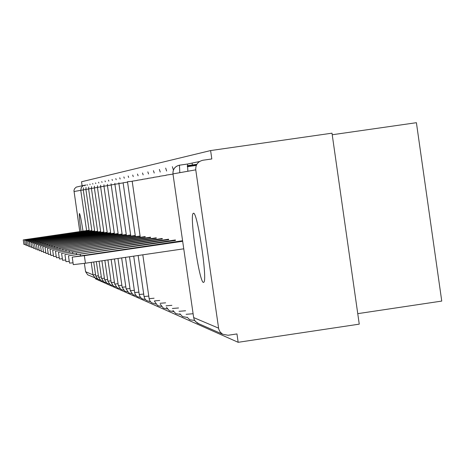<?xml version="1.0" encoding="UTF-8"?>
<svg xmlns="http://www.w3.org/2000/svg" width="465" height="465" viewBox="0 0 465 465"><rect width="100%" height="100%" fill="white"/><g stroke="black" fill="none" stroke-linecap="round" stroke-linejoin="round"><path stroke-width="0.7" d="M82.985 231.128C81.34 220.352 80.166 214.475 79.457 213.499L79.428 213.511C79.067 214.871 79.625 220.834 81.09 231.401M193.487 213.243L193.178 213.412C189.441 215.888 199.392 282.848 203.443 282.429L203.914 282.185C207.547 279.006 197.288 211.232 193.487 213.243M332.219 134.757L416.408 122.696L441.75 301.082L357.754 313.648M210.61 150.561L211.813 158.96L202.909 160.239C197.916 161.471 195.532 164.674 195.759 169.841L218.748 329.197L220.201 332.097L222.63 334.225L228.071 335.265L236.958 333.934L238.161 342.304L359.253 324.146L331.998 133.176L210.61 150.561L81.526 181.769L82.102 185.727M88.542 275.181L87.676 274.803L85.589 271.711L84.38 263.376M79.782 231.593L73.947 190.574L74.522 188.749L76.243 187.11L84.02 185.32M95.494 278.273L95.587 278.913L238.161 342.304M187.837 171.248L187.546 164.023L179.455 165.185C174.921 166.307 172.759 169.214 172.963 173.898L193.655 317.578L218.527 328.133M199.491 161.529L187.546 164.023M196.3 165.412L187.372 166.697M196.422 165.133L187.354 166.435M196.486 164.994L187.349 166.307M187.337 165.999L196.649 164.662M187.343 166.139L196.573 164.808M190.371 165.244L187.331 165.79M187.331 165.685L192.365 164.953L192.097 163.076M196.846 164.314L192.365 164.953M196.759 164.465L187.331 165.819M25.25 244.317L23.907 244.439L23.25 239.917L89.146 230.437M89.117 230.239L23.25 239.911M26.743 244.904L25.354 245.032L24.68 240.417L91.867 230.756M91.838 230.547L24.68 240.411M28.301 245.514L26.854 245.648L26.168 240.946M94.668 230.873L26.168 240.934L94.697 231.088M29.923 246.148L28.412 246.287L27.714 241.486L97.644 231.436M97.609 231.21L27.714 241.48M31.608 246.81L30.039 246.95L29.33 242.056L100.707 231.791M100.672 231.558L29.324 242.05M33.37 247.496L31.73 247.642L31.004 242.649L103.904 232.163M103.869 231.919L31.004 242.637M35.206 248.217L33.497 248.368L32.753 243.265L107.235 232.552M107.2 232.297L32.753 243.253M37.124 248.967L35.34 249.118L34.579 243.91M110.676 232.692L34.579 243.898L110.716 232.959M39.13 249.746L37.264 249.908L36.491 244.578M114.314 233.105L36.485 244.567L114.355 233.383M41.228 250.565L39.275 250.734L38.485 245.282M118.116 233.535L38.479 245.27L118.157 233.831M43.431 251.42L41.379 251.594L40.571 246.02L122.138 234.29M122.097 233.988L40.571 246.002M45.739 252.315L43.588 252.495L42.757 246.787M126.271 234.459L42.757 246.776L126.317 234.779M48.162 253.256L45.901 253.442L45.053 247.601M130.648 234.947L45.053 247.583L130.694 235.284M50.708 254.239L48.331 254.442L47.465 248.45M135.251 235.47L47.459 248.432L135.298 235.819M53.394 255.279L50.888 255.488L49.999 249.339L140.145 236.383M140.093 236.011L49.999 249.321M56.224 256.372L53.585 256.587L52.667 250.28M145.19 236.58L52.667 250.257L145.243 236.976M59.206 257.523L56.422 257.75L55.48 251.274M150.567 237.185L55.48 251.251L150.625 237.598M62.368 258.738L59.421 258.97L58.456 252.321M156.252 237.818L58.451 252.292L156.31 238.254M65.71 260.022L62.589 260.266L61.595 253.425M162.262 238.487L61.595 253.396L162.326 238.952M69.262 261.382L65.949 261.638L64.926 254.599M168.632 239.196L64.92 254.564L168.702 239.684M73.034 262.824L69.512 263.097L68.46 255.843M175.392 239.946L68.454 255.808L175.468 240.463M182.588 240.736L72.209 257.122L84.345 255.669L85.438 263.225L73.296 264.643L72.215 257.168M85.438 263.225L183.751 248.822M84.345 255.669L182.669 241.294M85.589 271.711L93.006 274.856L91.198 262.382M86.6 230.605L80.771 190.325L73.982 191.534M83.287 189.958L80.771 190.325L81.34 187.389L83.154 185.663L85.973 185M87.676 274.803L97.144 278.715L95.209 278.117L93.006 274.856L95.54 274.617M195.759 169.841L172.963 173.904M193.643 317.502L194.178 319.472L195.486 321.553L198.921 323.785M84.595 185.198L84.799 185.75M83.282 189.877L85.897 189.493M98.382 275.768L95.749 276.024L97.993 279.343L99.998 279.953M87.182 184.652L87.397 185.244M86.019 187.465L85.886 189.412L88.612 189.017M101.335 276.971L98.597 277.233L100.882 280.616L102.963 281.238M89.867 184.088L90.1 184.715M88.705 187.04L88.6 188.93L91.436 188.517M104.41 278.221L101.562 278.489L103.893 281.941L106.049 282.581M92.657 183.495L92.901 184.169M91.506 186.61L91.425 188.43L94.372 187.994M107.613 279.517L104.642 279.796L107.02 283.319L109.258 283.97M95.563 182.885L95.825 183.605M97.441 187.453L94.36 187.906L100.795 232.366M104.846 260.383L107.845 281.145L110.949 280.866M98.586 182.245L98.865 183.018M97.458 185.715L97.423 187.36L100.632 186.889M107.921 259.929L111.193 282.557M116.093 286.934L113.675 286.254L111.193 282.581L114.425 282.278M101.742 181.583L102.038 182.414M100.632 185.25L100.62 186.791L103.974 186.296M118.058 283.743L114.686 284.063L111.129 259.464M105.026 180.891L105.346 181.786M103.945 184.774L103.957 186.198L107.456 185.68M121.853 285.278L118.325 285.58M108.461 180.164L108.804 181.129M107.415 184.291L107.444 185.576L111.106 185.035M125.823 286.876L122.138 287.225L117.976 258.459M112.048 179.409L112.42 180.449M111.094 184.925L114.925 184.361M129.979 288.55L126.12 288.91L121.638 257.924M115.802 178.618L116.198 179.746M114.855 183.297L114.907 184.245L118.93 183.652M134.333 290.305L130.287 290.683L125.474 257.36M119.732 177.787L120.156 179.013M118.854 182.78L118.912 183.53L123.132 182.908M138.907 292.142L134.658 292.537L129.491 256.773M123.847 176.915L124.312 178.252M130.816 236.115L123.115 182.786L127.55 182.129M143.708 294.072L139.244 294.485L133.711 256.151M128.171 176.008L128.671 177.461M127.497 181.716L132.194 181.309M148.765 296.095L144.063 296.531L138.14 255.506M132.711 175.049L133.257 176.636M140.279 237.301L132.176 181.17L137.088 180.443M154.084 298.222L149.137 298.681L142.807 254.82M137.489 174.038L138.088 175.782M137.065 180.298L142.249 179.531M159.698 300.466L154.467 300.901M142.523 172.98L143.174 174.892M142.226 179.374L147.707 178.572M165.627 302.831L160.105 303.29M147.835 171.858L148.544 173.974M147.684 178.403L153.473 177.554M171.899 305.331L166.052 305.813M153.444 170.672L154.223 173.027M153.45 177.374L159.594 176.473M178.543 307.97L172.352 308.481M159.379 169.423L160.239 172.044M159.565 176.287L166.086 175.328M185.599 310.771L179.025 311.306M179.804 313.736L182.542 316.572L187.163 317.444M165.674 168.092L166.621 171.033M166.057 175.131L172.992 174.113M193.103 313.736L186.105 314.311M187.122 317.182L189.732 319.74L194.684 320.455M172.352 166.685L173.422 170.08M179.455 165.185L179.81 172.678M30.434 238.975L30.504 239.463M32.009 239.463L32.085 239.975M33.643 239.969L33.724 240.498M35.346 240.492L35.427 241.05M37.119 241.044L37.2 241.62M38.961 241.614L39.054 242.219M40.891 242.213L40.978 242.84M42.896 242.835L42.995 243.491M44.995 243.486L45.099 244.172M47.192 244.166L47.296 244.881M49.488 244.875L49.598 245.63M51.9 245.619L52.016 246.415M54.428 246.404L54.545 247.235M57.079 247.223L57.207 248.101M59.869 248.089L60.002 249.013M62.81 249.002L62.949 249.972M65.908 249.961L66.059 250.99M69.186 250.972L69.343 252.059M72.645 252.047L72.813 253.198M76.312 253.181L76.493 254.402M80.207 254.39L80.393 255.686M193.736 213.33L193.178 213.412M194.905 320.803L197.381 323.111L222.63 334.225M83.433 187.877L83.276 189.877L89.216 230.931M93.715 262.01L95.744 276.007M85.886 189.412L91.942 231.268M96.336 261.626L98.592 277.216M88.6 188.93L94.773 231.617M99.057 261.231L101.556 278.471M91.425 188.43L97.726 231.989M101.893 260.813L104.637 279.779M94.418 186.163L94.36 187.906M107.851 281.156L110.281 284.754L112.606 285.423M97.423 187.36L103.991 232.767M100.62 186.791L107.328 233.18M114.686 284.057L117.221 287.812L119.732 288.509M103.957 186.198L110.809 233.616M114.477 258.97L118.325 285.586L120.917 289.439L123.539 290.148M107.444 185.576L114.454 234.069M122.132 287.219L124.783 291.142L127.515 291.869M111.042 183.797L118.261 234.546M126.114 288.91L128.822 292.921L131.676 293.665M114.907 184.245L122.249 235.04M130.287 290.683L133.06 294.787L136.036 295.542M118.912 183.53L126.428 235.563M134.658 292.537L135.216 294.322L136.582 296.089L137.495 296.74L140.616 297.513M139.244 294.485L139.814 296.31L141.215 298.123L142.151 298.792L145.417 299.576M127.532 181.995L135.425 236.691M144.063 296.531L144.836 298.751L146.388 300.506L150.474 301.744M149.137 298.681L149.928 300.96L151.52 302.762L155.792 304.029M154.549 301.355L157.612 305.598L161.407 306.423M160.309 304.261L163.331 308.115L167.33 308.952M166.429 307.289L169.376 310.777L173.596 311.626M172.916 310.44L175.764 313.59L180.234 314.445M187.511 164.04L179.42 165.203C174.945 166.36 172.8 169.26 172.98 173.898"/></g></svg>

